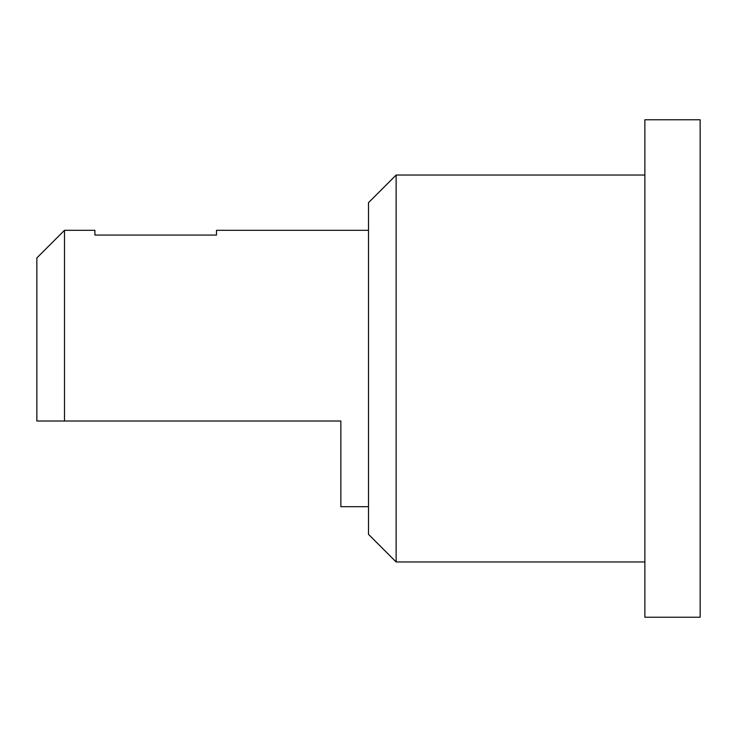<?xml version="1.0" encoding="UTF-8"?>
<svg xmlns="http://www.w3.org/2000/svg" width="737" height="737" viewBox="0 0 737 737"><rect width="100%" height="100%" fill="white"/><g stroke="black" fill="none" stroke-linecap="round" stroke-linejoin="round"><path stroke-width="1.11" d="M64.487 421.011L64.487 230.312L36.85 257.95L36.85 421.011L340.863 421.011L340.863 506.688L368.5 506.688M368.5 230.312L216.494 230.312L216.494 235.066L94.889 235.066L94.889 230.312L64.487 230.312M700.15 368.5L700.15 617.237L644.875 617.237L644.875 119.763L700.15 119.763L700.15 368.5M396.137 175.037L368.5 202.675L368.5 534.325L396.137 561.962L396.137 175.037L644.875 175.037M396.137 561.962L644.875 561.962"/></g></svg>
